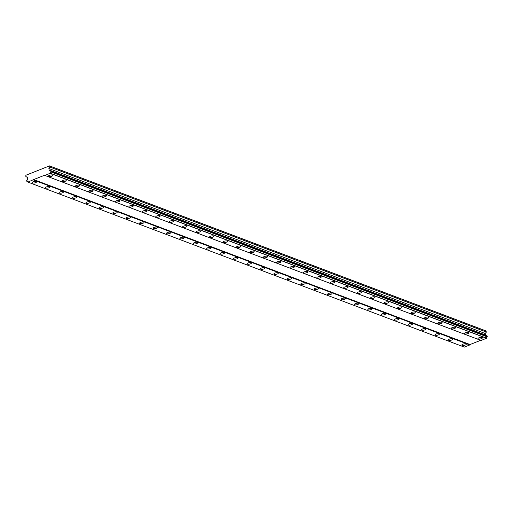 <?xml version="1.0" encoding="UTF-8"?>
<svg xmlns="http://www.w3.org/2000/svg" width="513" height="513" viewBox="0 0 513 513"><rect width="100%" height="100%" fill="white"/><g stroke="black" fill="none" stroke-linecap="round" stroke-linejoin="round"><path stroke-width="0.77" d="M36.314 181.448A2.257 0.757 168.5 0 0 33.749 181.583A2.257 0.757 168.5 0 0 32.223 182.647A2.257 0.757 168.5 0 0 32.55 182.942A2.257 0.757 168.5 0 0 35.115 182.808A2.257 0.757 168.5 0 0 36.647 181.749A2.257 0.757 168.5 0 0 36.314 181.448M465.932 343.89A2.257 0.757 168.5 0 0 463.361 344.024A2.257 0.757 168.5 0 0 461.835 345.089A2.257 0.757 168.5 0 0 462.162 345.384A2.257 0.757 168.5 0 0 464.733 345.249A2.257 0.757 168.5 0 0 466.259 344.185A2.257 0.757 168.5 0 0 465.932 343.89M452.504 338.811A2.257 0.757 168.5 0 0 449.939 338.946A2.257 0.757 168.5 0 0 448.407 340.01A2.257 0.757 168.5 0 0 448.74 340.305A2.257 0.757 168.5 0 0 451.305 340.17A2.257 0.757 168.5 0 0 452.838 339.112A2.257 0.757 168.5 0 0 452.504 338.811M439.077 333.739A2.257 0.757 168.5 0 0 436.512 333.873A2.257 0.757 168.5 0 0 434.986 334.931A2.257 0.757 168.5 0 0 435.313 335.233A2.257 0.757 168.5 0 0 437.878 335.098A2.257 0.757 168.5 0 0 439.41 334.034A2.257 0.757 168.5 0 0 439.077 333.739M425.655 328.66A2.257 0.757 168.5 0 0 423.09 328.795A2.257 0.757 168.5 0 0 421.558 329.859A2.257 0.757 168.5 0 0 421.891 330.154A2.257 0.757 168.5 0 0 424.456 330.019A2.257 0.757 168.5 0 0 425.982 328.955A2.257 0.757 168.5 0 0 425.655 328.66M412.228 323.588A2.257 0.757 168.5 0 0 409.663 323.722A2.257 0.757 168.5 0 0 408.13 324.78A2.257 0.757 168.5 0 0 408.463 325.082A2.257 0.757 168.5 0 0 411.028 324.941A2.257 0.757 168.5 0 0 412.561 323.883A2.257 0.757 168.5 0 0 412.228 323.588M398.8 318.509A2.257 0.757 168.5 0 0 396.235 318.644A2.257 0.757 168.5 0 0 394.709 319.708A2.257 0.757 168.5 0 0 395.036 320.003A2.257 0.757 168.5 0 0 397.601 319.868A2.257 0.757 168.5 0 0 399.133 318.804A2.257 0.757 168.5 0 0 398.8 318.509M385.378 313.43A2.257 0.757 168.5 0 0 382.813 313.565A2.257 0.757 168.5 0 0 381.281 314.629A2.257 0.757 168.5 0 0 381.614 314.924A2.257 0.757 168.5 0 0 384.179 314.79A2.257 0.757 168.5 0 0 385.705 313.732A2.257 0.757 168.5 0 0 385.378 313.43M371.951 308.358A2.257 0.757 168.5 0 0 369.386 308.493A2.257 0.757 168.5 0 0 367.853 309.551A2.257 0.757 168.5 0 0 368.187 309.852A2.257 0.757 168.5 0 0 370.752 309.717A2.257 0.757 168.5 0 0 372.284 308.653A2.257 0.757 168.5 0 0 371.951 308.358M358.523 303.279A2.257 0.757 168.5 0 0 355.958 303.414A2.257 0.757 168.5 0 0 354.432 304.478A2.257 0.757 168.5 0 0 354.759 304.773A2.257 0.757 168.5 0 0 357.33 304.639A2.257 0.757 168.5 0 0 358.856 303.574A2.257 0.757 168.5 0 0 358.523 303.279M345.102 298.2A2.257 0.757 168.5 0 0 342.537 298.342A2.257 0.757 168.5 0 0 341.004 299.4A2.257 0.757 168.5 0 0 341.337 299.695A2.257 0.757 168.5 0 0 343.902 299.56A2.257 0.757 168.5 0 0 345.435 298.502A2.257 0.757 168.5 0 0 345.102 298.2M331.674 293.128A2.257 0.757 168.5 0 0 329.109 293.263A2.257 0.757 168.5 0 0 327.576 294.327A2.257 0.757 168.5 0 0 327.91 294.622A2.257 0.757 168.5 0 0 330.475 294.488A2.257 0.757 168.5 0 0 332.007 293.423A2.257 0.757 168.5 0 0 331.674 293.128M318.252 288.049A2.257 0.757 168.5 0 0 315.681 288.184A2.257 0.757 168.5 0 0 314.155 289.249A2.257 0.757 168.5 0 0 314.488 289.544A2.257 0.757 168.5 0 0 317.053 289.409A2.257 0.757 168.5 0 0 318.579 288.351A2.257 0.757 168.5 0 0 318.252 288.049M304.825 282.977A2.257 0.757 168.5 0 0 302.26 283.112A2.257 0.757 168.5 0 0 300.727 284.17A2.257 0.757 168.5 0 0 301.06 284.471A2.257 0.757 168.5 0 0 303.625 284.337A2.257 0.757 168.5 0 0 305.158 283.272A2.257 0.757 168.5 0 0 304.825 282.977M291.397 277.899A2.257 0.757 168.5 0 0 288.832 278.033A2.257 0.757 168.5 0 0 287.306 279.098A2.257 0.757 168.5 0 0 287.633 279.393A2.257 0.757 168.5 0 0 290.198 279.258A2.257 0.757 168.5 0 0 291.73 278.193A2.257 0.757 168.5 0 0 291.397 277.899M277.975 272.82A2.257 0.757 168.5 0 0 275.41 272.954A2.257 0.757 168.5 0 0 273.878 274.019A2.257 0.757 168.5 0 0 274.211 274.314A2.257 0.757 168.5 0 0 276.776 274.179A2.257 0.757 168.5 0 0 278.303 273.121A2.257 0.757 168.5 0 0 277.975 272.82M264.548 267.748A2.257 0.757 168.5 0 0 261.983 267.882A2.257 0.757 168.5 0 0 260.45 268.947A2.257 0.757 168.5 0 0 260.784 269.242A2.257 0.757 168.5 0 0 263.349 269.107A2.257 0.757 168.5 0 0 264.881 268.043A2.257 0.757 168.5 0 0 264.548 267.748M251.12 262.669A2.257 0.757 168.5 0 0 248.555 262.803A2.257 0.757 168.5 0 0 247.029 263.868A2.257 0.757 168.5 0 0 247.356 264.163A2.257 0.757 168.5 0 0 249.921 264.028A2.257 0.757 168.5 0 0 251.453 262.964A2.257 0.757 168.5 0 0 251.12 262.669M237.699 257.597A2.257 0.757 168.5 0 0 235.134 257.731A2.257 0.757 168.5 0 0 233.601 258.789A2.257 0.757 168.5 0 0 233.934 259.091A2.257 0.757 168.5 0 0 236.499 258.956A2.257 0.757 168.5 0 0 238.026 257.892A2.257 0.757 168.5 0 0 237.699 257.597M224.271 252.518A2.257 0.757 168.5 0 0 221.706 252.653A2.257 0.757 168.5 0 0 220.173 253.717A2.257 0.757 168.5 0 0 220.507 254.012A2.257 0.757 168.5 0 0 223.072 253.877A2.257 0.757 168.5 0 0 224.604 252.813A2.257 0.757 168.5 0 0 224.271 252.518M210.849 247.439A2.257 0.757 168.5 0 0 208.278 247.574A2.257 0.757 168.5 0 0 206.752 248.638A2.257 0.757 168.5 0 0 207.079 248.933A2.257 0.757 168.5 0 0 209.65 248.799A2.257 0.757 168.5 0 0 211.176 247.741A2.257 0.757 168.5 0 0 210.849 247.439M197.422 242.367A2.257 0.757 168.5 0 0 194.857 242.502A2.257 0.757 168.5 0 0 193.324 243.566A2.257 0.757 168.5 0 0 193.657 243.861A2.257 0.757 168.5 0 0 196.222 243.726A2.257 0.757 168.5 0 0 197.755 242.662A2.257 0.757 168.5 0 0 197.422 242.367M183.994 237.288A2.257 0.757 168.5 0 0 181.429 237.423A2.257 0.757 168.5 0 0 179.903 238.487A2.257 0.757 168.5 0 0 180.23 238.782A2.257 0.757 168.5 0 0 182.795 238.648A2.257 0.757 168.5 0 0 184.327 237.583A2.257 0.757 168.5 0 0 183.994 237.288M170.572 232.216A2.257 0.757 168.5 0 0 168.007 232.351A2.257 0.757 168.5 0 0 166.475 233.409A2.257 0.757 168.5 0 0 166.808 233.71A2.257 0.757 168.5 0 0 169.373 233.569A2.257 0.757 168.5 0 0 170.9 232.511A2.257 0.757 168.5 0 0 170.572 232.216M157.145 227.137A2.257 0.757 168.5 0 0 154.58 227.272A2.257 0.757 168.5 0 0 153.047 228.336A2.257 0.757 168.5 0 0 153.381 228.631A2.257 0.757 168.5 0 0 155.946 228.497A2.257 0.757 168.5 0 0 157.478 227.432A2.257 0.757 168.5 0 0 157.145 227.137M143.717 222.058A2.257 0.757 168.5 0 0 141.152 222.193A2.257 0.757 168.5 0 0 139.626 223.258A2.257 0.757 168.5 0 0 139.953 223.553A2.257 0.757 168.5 0 0 142.518 223.418A2.257 0.757 168.5 0 0 144.05 222.36A2.257 0.757 168.5 0 0 143.717 222.058M130.296 216.986A2.257 0.757 168.5 0 0 127.731 217.121A2.257 0.757 168.5 0 0 126.198 218.179A2.257 0.757 168.5 0 0 126.531 218.48A2.257 0.757 168.5 0 0 129.096 218.346A2.257 0.757 168.5 0 0 130.623 217.281A2.257 0.757 168.5 0 0 130.296 216.986M116.868 211.907A2.257 0.757 168.5 0 0 114.303 212.042A2.257 0.757 168.5 0 0 112.77 213.107A2.257 0.757 168.5 0 0 113.104 213.402A2.257 0.757 168.5 0 0 115.669 213.267A2.257 0.757 168.5 0 0 117.201 212.202A2.257 0.757 168.5 0 0 116.868 211.907M103.44 206.829A2.257 0.757 168.5 0 0 100.875 206.97A2.257 0.757 168.5 0 0 99.349 208.028A2.257 0.757 168.5 0 0 99.676 208.329A2.257 0.757 168.5 0 0 102.241 208.188A2.257 0.757 168.5 0 0 103.773 207.13A2.257 0.757 168.5 0 0 103.44 206.829M90.019 201.756A2.257 0.757 168.5 0 0 87.454 201.891A2.257 0.757 168.5 0 0 85.921 202.956A2.257 0.757 168.5 0 0 86.255 203.251A2.257 0.757 168.5 0 0 88.82 203.116A2.257 0.757 168.5 0 0 90.346 202.051A2.257 0.757 168.5 0 0 90.019 201.756M76.591 196.678A2.257 0.757 168.5 0 0 74.026 196.812A2.257 0.757 168.5 0 0 72.493 197.877A2.257 0.757 168.5 0 0 72.827 198.172A2.257 0.757 168.5 0 0 75.392 198.037A2.257 0.757 168.5 0 0 76.924 196.979A2.257 0.757 168.5 0 0 76.591 196.678M63.17 191.606A2.257 0.757 168.5 0 0 60.598 191.74A2.257 0.757 168.5 0 0 59.072 192.798A2.257 0.757 168.5 0 0 59.399 193.1A2.257 0.757 168.5 0 0 61.97 192.965A2.257 0.757 168.5 0 0 63.497 191.9A2.257 0.757 168.5 0 0 63.17 191.606M49.742 186.527A2.257 0.757 168.5 0 0 47.177 186.661A2.257 0.757 168.5 0 0 45.644 187.726A2.257 0.757 168.5 0 0 45.978 188.021A2.257 0.757 168.5 0 0 48.543 187.886A2.257 0.757 168.5 0 0 50.075 186.822A2.257 0.757 168.5 0 0 49.742 186.527M52.448 175.048A2.257 0.757 168.5 0 0 49.883 175.183A2.257 0.757 168.5 0 0 48.357 176.248A2.257 0.757 168.5 0 0 48.684 176.543A2.257 0.757 168.5 0 0 51.249 176.408A2.257 0.757 168.5 0 0 52.781 175.343A2.257 0.757 168.5 0 0 52.448 175.048M482.066 337.483A2.257 0.757 168.5 0 0 479.495 337.618A2.257 0.757 168.5 0 0 477.969 338.683A2.257 0.757 168.5 0 0 478.296 338.978A2.257 0.757 168.5 0 0 480.867 338.843A2.257 0.757 168.5 0 0 482.393 337.785A2.257 0.757 168.5 0 0 482.066 337.483M468.638 332.411A2.257 0.757 168.5 0 0 466.073 332.546A2.257 0.757 168.5 0 0 464.541 333.604A2.257 0.757 168.5 0 0 464.874 333.905A2.257 0.757 168.5 0 0 467.439 333.771A2.257 0.757 168.5 0 0 468.972 332.706A2.257 0.757 168.5 0 0 468.638 332.411M455.211 327.332A2.257 0.757 168.5 0 0 452.646 327.467A2.257 0.757 168.5 0 0 451.119 328.532A2.257 0.757 168.5 0 0 451.446 328.827A2.257 0.757 168.5 0 0 454.011 328.692A2.257 0.757 168.5 0 0 455.544 327.627A2.257 0.757 168.5 0 0 455.211 327.332M441.789 322.254A2.257 0.757 168.5 0 0 439.224 322.395A2.257 0.757 168.5 0 0 437.692 323.453A2.257 0.757 168.5 0 0 438.025 323.754A2.257 0.757 168.5 0 0 440.59 323.613A2.257 0.757 168.5 0 0 442.116 322.555A2.257 0.757 168.5 0 0 441.789 322.254M428.361 317.181A2.257 0.757 168.5 0 0 425.796 317.316A2.257 0.757 168.5 0 0 424.264 318.381A2.257 0.757 168.5 0 0 424.597 318.676A2.257 0.757 168.5 0 0 427.162 318.541A2.257 0.757 168.5 0 0 428.695 317.476A2.257 0.757 168.5 0 0 428.361 317.181M414.934 312.103A2.257 0.757 168.5 0 0 412.369 312.237A2.257 0.757 168.5 0 0 410.842 313.302A2.257 0.757 168.5 0 0 411.17 313.597A2.257 0.757 168.5 0 0 413.735 313.462A2.257 0.757 168.5 0 0 415.267 312.404A2.257 0.757 168.5 0 0 414.934 312.103M401.512 307.031A2.257 0.757 168.5 0 0 398.947 307.165A2.257 0.757 168.5 0 0 397.415 308.223A2.257 0.757 168.5 0 0 397.748 308.525A2.257 0.757 168.5 0 0 400.313 308.39A2.257 0.757 168.5 0 0 401.839 307.325A2.257 0.757 168.5 0 0 401.512 307.031M388.085 301.952A2.257 0.757 168.5 0 0 385.519 302.086A2.257 0.757 168.5 0 0 383.987 303.151A2.257 0.757 168.5 0 0 384.32 303.446A2.257 0.757 168.5 0 0 386.885 303.311A2.257 0.757 168.5 0 0 388.418 302.247A2.257 0.757 168.5 0 0 388.085 301.952M374.657 296.873A2.257 0.757 168.5 0 0 372.092 297.014A2.257 0.757 168.5 0 0 370.566 298.072A2.257 0.757 168.5 0 0 370.893 298.367A2.257 0.757 168.5 0 0 373.458 298.233A2.257 0.757 168.5 0 0 374.99 297.174A2.257 0.757 168.5 0 0 374.657 296.873M361.235 291.801A2.257 0.757 168.5 0 0 358.67 291.935A2.257 0.757 168.5 0 0 357.138 293A2.257 0.757 168.5 0 0 357.471 293.295A2.257 0.757 168.5 0 0 360.036 293.16A2.257 0.757 168.5 0 0 361.562 292.096A2.257 0.757 168.5 0 0 361.235 291.801M347.808 286.722A2.257 0.757 168.5 0 0 345.243 286.857A2.257 0.757 168.5 0 0 343.71 287.921A2.257 0.757 168.5 0 0 344.043 288.216A2.257 0.757 168.5 0 0 346.608 288.082A2.257 0.757 168.5 0 0 348.141 287.024A2.257 0.757 168.5 0 0 347.808 286.722M334.386 281.65A2.257 0.757 168.5 0 0 331.815 281.784A2.257 0.757 168.5 0 0 330.289 282.843A2.257 0.757 168.5 0 0 330.616 283.144A2.257 0.757 168.5 0 0 333.187 283.009A2.257 0.757 168.5 0 0 334.713 281.945A2.257 0.757 168.5 0 0 334.386 281.65M320.958 276.571A2.257 0.757 168.5 0 0 318.393 276.706A2.257 0.757 168.5 0 0 316.861 277.77A2.257 0.757 168.5 0 0 317.194 278.065A2.257 0.757 168.5 0 0 319.759 277.931A2.257 0.757 168.5 0 0 321.292 276.866A2.257 0.757 168.5 0 0 320.958 276.571M307.531 271.492A2.257 0.757 168.5 0 0 304.966 271.627A2.257 0.757 168.5 0 0 303.44 272.692A2.257 0.757 168.5 0 0 303.767 272.987A2.257 0.757 168.5 0 0 306.332 272.852A2.257 0.757 168.5 0 0 307.864 271.794A2.257 0.757 168.5 0 0 307.531 271.492M294.109 266.42A2.257 0.757 168.5 0 0 291.544 266.555A2.257 0.757 168.5 0 0 290.012 267.619A2.257 0.757 168.5 0 0 290.345 267.914A2.257 0.757 168.5 0 0 292.91 267.78A2.257 0.757 168.5 0 0 294.436 266.715A2.257 0.757 168.5 0 0 294.109 266.42M280.682 261.341A2.257 0.757 168.5 0 0 278.117 261.476A2.257 0.757 168.5 0 0 276.584 262.541A2.257 0.757 168.5 0 0 276.917 262.836A2.257 0.757 168.5 0 0 279.482 262.701A2.257 0.757 168.5 0 0 281.015 261.636A2.257 0.757 168.5 0 0 280.682 261.341M267.254 256.269A2.257 0.757 168.5 0 0 264.689 256.404A2.257 0.757 168.5 0 0 263.163 257.462A2.257 0.757 168.5 0 0 263.49 257.763A2.257 0.757 168.5 0 0 266.055 257.629A2.257 0.757 168.5 0 0 267.587 256.564A2.257 0.757 168.5 0 0 267.254 256.269M253.832 251.19A2.257 0.757 168.5 0 0 251.267 251.325A2.257 0.757 168.5 0 0 249.735 252.39A2.257 0.757 168.5 0 0 250.068 252.685A2.257 0.757 168.5 0 0 252.633 252.55A2.257 0.757 168.5 0 0 254.159 251.485A2.257 0.757 168.5 0 0 253.832 251.19M240.405 246.112A2.257 0.757 168.5 0 0 237.84 246.246A2.257 0.757 168.5 0 0 236.307 247.311A2.257 0.757 168.5 0 0 236.64 247.606A2.257 0.757 168.5 0 0 239.205 247.471A2.257 0.757 168.5 0 0 240.738 246.413A2.257 0.757 168.5 0 0 240.405 246.112M226.977 241.039A2.257 0.757 168.5 0 0 224.412 241.174A2.257 0.757 168.5 0 0 222.886 242.232A2.257 0.757 168.5 0 0 223.213 242.534A2.257 0.757 168.5 0 0 225.784 242.399A2.257 0.757 168.5 0 0 227.31 241.334A2.257 0.757 168.5 0 0 226.977 241.039M213.555 235.961A2.257 0.757 168.5 0 0 210.99 236.095A2.257 0.757 168.5 0 0 209.458 237.16A2.257 0.757 168.5 0 0 209.791 237.455A2.257 0.757 168.5 0 0 212.356 237.32A2.257 0.757 168.5 0 0 213.889 236.256A2.257 0.757 168.5 0 0 213.555 235.961M200.128 230.888A2.257 0.757 168.5 0 0 197.563 231.023A2.257 0.757 168.5 0 0 196.037 232.081A2.257 0.757 168.5 0 0 196.364 232.383A2.257 0.757 168.5 0 0 198.929 232.242A2.257 0.757 168.5 0 0 200.461 231.183A2.257 0.757 168.5 0 0 200.128 230.888M186.706 225.81A2.257 0.757 168.5 0 0 184.141 225.944A2.257 0.757 168.5 0 0 182.609 227.009A2.257 0.757 168.5 0 0 182.942 227.304A2.257 0.757 168.5 0 0 185.507 227.169A2.257 0.757 168.5 0 0 187.033 226.105A2.257 0.757 168.5 0 0 186.706 225.81M173.279 220.731A2.257 0.757 168.5 0 0 170.714 220.866A2.257 0.757 168.5 0 0 169.181 221.93A2.257 0.757 168.5 0 0 169.514 222.225A2.257 0.757 168.5 0 0 172.079 222.091A2.257 0.757 168.5 0 0 173.612 221.032A2.257 0.757 168.5 0 0 173.279 220.731M159.851 215.659A2.257 0.757 168.5 0 0 157.286 215.793A2.257 0.757 168.5 0 0 155.76 216.852A2.257 0.757 168.5 0 0 156.087 217.153A2.257 0.757 168.5 0 0 158.652 217.018A2.257 0.757 168.5 0 0 160.184 215.954A2.257 0.757 168.5 0 0 159.851 215.659M146.429 210.58A2.257 0.757 168.5 0 0 143.864 210.715A2.257 0.757 168.5 0 0 142.332 211.779A2.257 0.757 168.5 0 0 142.665 212.074A2.257 0.757 168.5 0 0 145.23 211.94A2.257 0.757 168.5 0 0 146.756 210.875A2.257 0.757 168.5 0 0 146.429 210.58M133.002 205.501A2.257 0.757 168.5 0 0 130.437 205.642A2.257 0.757 168.5 0 0 128.904 206.701A2.257 0.757 168.5 0 0 129.238 206.995A2.257 0.757 168.5 0 0 131.803 206.861A2.257 0.757 168.5 0 0 133.335 205.803A2.257 0.757 168.5 0 0 133.002 205.501M119.574 200.429A2.257 0.757 168.5 0 0 117.009 200.564A2.257 0.757 168.5 0 0 115.483 201.628A2.257 0.757 168.5 0 0 115.81 201.923A2.257 0.757 168.5 0 0 118.375 201.789A2.257 0.757 168.5 0 0 119.907 200.724A2.257 0.757 168.5 0 0 119.574 200.429M106.153 195.35A2.257 0.757 168.5 0 0 103.588 195.485A2.257 0.757 168.5 0 0 102.055 196.55A2.257 0.757 168.5 0 0 102.388 196.845A2.257 0.757 168.5 0 0 104.953 196.71A2.257 0.757 168.5 0 0 106.48 195.652A2.257 0.757 168.5 0 0 106.153 195.35M92.725 190.278A2.257 0.757 168.5 0 0 90.16 190.413A2.257 0.757 168.5 0 0 88.627 191.471A2.257 0.757 168.5 0 0 88.961 191.772A2.257 0.757 168.5 0 0 91.526 191.638A2.257 0.757 168.5 0 0 93.058 190.573A2.257 0.757 168.5 0 0 92.725 190.278M79.303 185.199A2.257 0.757 168.5 0 0 76.732 185.334A2.257 0.757 168.5 0 0 75.206 186.399A2.257 0.757 168.5 0 0 75.533 186.694A2.257 0.757 168.5 0 0 78.104 186.559A2.257 0.757 168.5 0 0 79.63 185.494A2.257 0.757 168.5 0 0 79.303 185.199M65.876 180.121A2.257 0.757 168.5 0 0 63.311 180.255A2.257 0.757 168.5 0 0 61.778 181.32A2.257 0.757 168.5 0 0 62.111 181.615A2.257 0.757 168.5 0 0 64.676 181.48A2.257 0.757 168.5 0 0 66.209 180.422A2.257 0.757 168.5 0 0 65.876 180.121M480.7 340.305L470.03 344.537L33.704 179.563L44.464 175.292L481.117 340.465L486.645 338.189L50.319 173.208L44.791 175.484M50.319 173.208A1.064 0.885 -69.3 0 1 50.973 171.945L50.8 170.97A1.064 0.885 -69.3 0 1 49.735 170.361L49.171 170.034L48.87 168.527L50.062 167.11L49.524 165.885L25.855 175.273L25.862 176.716L27.407 177.043L27.715 178.55L27.362 179.242A1.064 0.885 -69.3 0 1 26.689 180.544L26.907 181.493A1.064 0.885 -69.3 0 1 27.939 182.089L33.704 179.563M470.03 344.537L469.825 344.948L33.499 179.967M49.524 165.885L485.849 330.859L486.388 332.084L485.195 333.508L485.497 335.008L486.061 335.335A1.064 0.885 -69.3 0 0 486.157 335.585M50.8 170.97L487.126 335.951L487.299 336.919A1.064 0.885 -69.3 0 0 486.645 338.189M469.825 344.948L464.348 347.115L28.023 182.141M27.843 181.846L26.907 181.493M50.268 173.311L486.593 338.291M50.973 171.945L487.299 336.919M487.35 336.817L51.024 171.842M50.851 171.009L487.183 335.983M49.735 170.361L486.061 335.335M49.171 170.034L485.497 335.008M48.87 168.527L485.195 333.508M50.062 167.11L486.388 332.084M49.851 166.071L486.177 331.052M32.46 172.977L32.043 172.817M25.862 176.716L27.465 177.318"/></g></svg>
